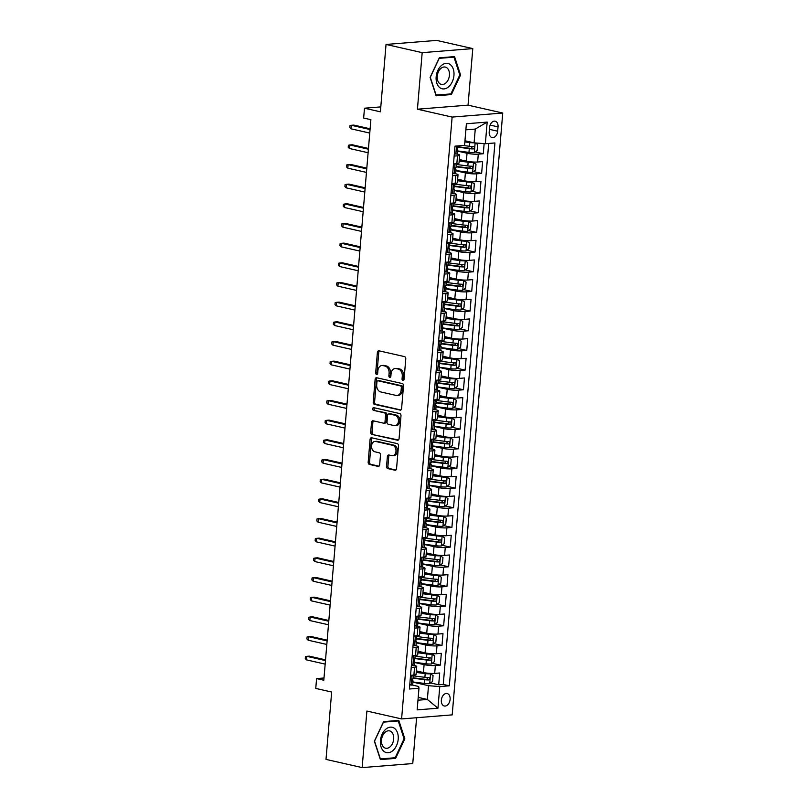 <?xml version="1.0" encoding="UTF-8"?>
<svg xmlns="http://www.w3.org/2000/svg" width="808" height="808" viewBox="0 0 808 808"><rect width="100%" height="100%" fill="white"/><g stroke="black" fill="none" stroke-linecap="round" stroke-linejoin="round"><path stroke-width="1.21" d="M402.94 380.507A1.374 1 -94.6 0 0 404.05 379.376L405.778 358.863A1.959 1.424 -94.6 0 0 404.515 356.611L378.972 350.813A1.959 1.424 -94.6 0 0 378.659 350.793A1.959 1.424 -94.6 0 0 377.397 352.419L375.669 372.932A1.374 1 -94.6 0 0 377.659 373.387L377.881 370.731A6.272 4.555 -94.6 0 1 381.921 365.509A6.272 4.555 -94.6 0 1 382.941 365.59L385.073 366.064A6.272 4.555 -94.6 0 1 389.092 373.276L388.87 375.932A1.374 1 -94.6 0 0 390.85 376.387L391.072 373.73A6.272 4.555 -94.6 0 1 395.122 368.509A6.272 4.555 -94.6 0 1 396.132 368.579L398.263 369.064A6.272 4.555 -94.6 0 1 402.283 376.276L402.061 378.932A1.374 1 -94.6 0 0 402.94 380.507M450.106 699.425A6.393 4.282 102.8 0 0 447.137 693.537A6.393 4.282 102.8 0 0 441.35 700.122A6.393 4.282 102.8 0 0 444.309 706A6.393 4.282 102.8 0 0 450.106 699.425M386.557 466.347A1.959 1.424 -94.6 0 0 387.81 468.6L394.981 470.226A1.959 1.424 -94.6 0 0 395.294 470.256A1.959 1.424 -94.6 0 0 396.556 468.62L398.475 445.844A1.959 1.424 -94.6 0 0 397.213 443.592L371.67 437.784A1.959 1.424 -94.6 0 0 371.357 437.764A1.959 1.424 -94.6 0 0 370.084 439.401L368.175 462.176A1.959 1.424 -94.6 0 0 369.438 464.428L378.094 466.398A1.959 1.424 -94.6 0 0 378.407 466.418A1.959 1.424 -94.6 0 0 379.669 464.792L380.487 455.035A1.959 1.424 -94.6 0 0 379.235 452.783L374.942 451.813A5.242 3.808 -94.6 0 1 371.549 446.37A5.242 3.808 -94.6 0 1 374.952 441.421A5.242 3.808 -94.6 0 1 375.811 441.481L392.627 445.299A5.242 3.808 -94.6 0 1 396.011 450.743A5.242 3.808 -94.6 0 1 392.607 455.692A5.242 3.808 -94.6 0 1 391.759 455.631L388.951 454.995A1.959 1.424 -94.6 0 0 388.638 454.965A1.959 1.424 -94.6 0 0 387.375 456.601L386.557 466.347L387.921 466.236A1.959 1.424 -94.6 0 0 389.173 468.489L395.89 470.014M422.18 52.651L417.433 109.201L468.044 105.151L472.791 48.601L422.18 52.651L386.042 44.45L380.386 111.817L364.479 108.201L363.651 118.039L370.882 119.675L323.816 680.225L316.584 678.589L315.756 688.416L331.664 692.032L326.008 759.399L362.146 767.6L412.757 763.55L416.605 717.726M417.433 109.201L452.126 117.079L401.596 718.928L366.893 711.05L362.146 767.6M400.021 410.191A1.959 1.424 -94.6 0 0 400.334 410.212A1.959 1.424 -94.6 0 0 401.596 408.575L403.515 385.8A1.959 1.424 -94.6 0 0 402.253 383.548L376.71 377.75A1.959 1.424 -94.6 0 0 376.397 377.72A1.959 1.424 -94.6 0 0 375.134 379.356L373.215 402.142A1.959 1.424 -94.6 0 0 374.478 404.394L400.647 410.141M400.99 415.817L399.081 438.603A1.959 1.424 -94.6 0 1 397.819 440.229A1.959 1.424 -94.6 0 1 397.496 440.209L371.953 434.411A1.959 1.424 -94.6 0 1 370.7 432.159L371.518 422.412A1.959 1.424 -94.6 0 1 372.781 420.776A1.959 1.424 -94.6 0 1 373.094 420.796L383.457 423.15A1.959 1.424 -94.6 0 0 383.77 423.17A1.959 1.424 -94.6 0 0 385.032 421.544L385.578 415.08A1.959 1.424 -94.6 0 0 384.325 412.827L373.538 410.373A1.374 1 -94.6 0 1 373.761 407.666L399.738 413.565A1.959 1.424 -94.6 0 1 400.99 415.817M386.042 44.45L436.643 40.4L472.791 48.601M430.583 682.952L438.694 684.79L439.683 672.993L434.684 673.397L435.35 665.529A7.989 1.212 -175.2 0 1 424.099 664.651L414.565 662.489M432.24 663.287L440.34 665.125L441.33 653.329L436.34 653.722L436.997 645.855A7.989 1.212 -175.2 0 1 425.745 644.986L416.221 642.815M433.886 643.612L441.996 645.461L442.986 633.654L437.986 634.058L438.653 626.19A7.989 1.212 -175.2 0 1 427.402 625.311L417.867 623.15M435.542 623.948L443.642 625.786L444.632 613.989L439.643 614.383L440.299 606.515A7.989 1.212 -175.2 0 1 429.048 605.646L419.524 603.485M437.189 604.283L445.299 606.121L446.289 594.324L441.289 594.718L441.956 586.85A7.989 1.212 -175.2 0 1 430.704 585.972L421.17 583.81M438.845 584.608L446.945 586.457L447.935 574.65L442.946 575.054L443.602 567.186A7.989 1.212 -175.2 0 1 432.351 566.307L422.826 564.146M440.491 564.943L448.602 566.782L449.591 554.985L444.592 555.379L445.259 547.511A7.989 1.212 -175.2 0 1 434.007 546.642L424.473 544.481M442.148 545.279L450.248 547.117L451.238 535.31L446.248 535.714L446.905 527.846A7.989 1.212 -175.2 0 1 435.653 526.967L426.129 524.806M443.794 525.604L451.904 527.442L452.894 515.645L447.905 516.049L448.561 508.181A7.989 1.212 -175.2 0 1 437.31 507.303L427.775 505.141M445.45 505.939L453.551 507.778L454.54 495.981L449.551 496.375L450.207 488.507A7.989 1.212 -175.2 0 1 438.956 487.638L429.432 485.467M447.097 486.275L455.207 488.113L456.197 476.306L451.207 476.71L451.864 468.842A7.989 1.212 -175.2 0 1 440.613 467.963L431.088 465.802M448.753 466.6L456.853 468.438L457.843 456.641L452.854 457.035L453.52 449.177A7.989 1.212 -175.2 0 1 442.259 448.299L432.734 446.137M450.399 446.935L458.51 448.773L459.5 436.976L454.51 437.37L455.167 429.502A7.989 1.212 -175.2 0 1 443.915 428.634L434.391 426.462M452.056 427.26L460.156 429.109L461.146 417.302L456.156 417.706L456.823 409.838A7.989 1.212 -175.2 0 1 445.561 408.959L436.037 406.798M453.702 407.596L461.812 409.434L462.802 397.637L457.813 398.031L458.469 390.163A7.989 1.212 -175.2 0 1 447.218 389.294L437.694 387.133M455.359 387.931L463.459 389.769L464.459 377.962L459.459 378.366L460.126 370.498A7.989 1.212 -175.2 0 1 448.864 369.62L439.34 367.458M457.005 368.256L465.115 370.104L466.105 358.298L461.115 358.701L461.772 350.834A7.989 1.212 -175.2 0 1 450.521 349.955L440.996 347.794M458.661 348.591L466.761 350.43L467.761 338.633L462.762 339.027L463.428 331.159A7.989 1.212 -175.2 0 1 452.167 330.29L442.643 328.129M460.308 328.927L468.418 330.765L469.408 318.958L464.418 319.362L465.075 311.494A7.989 1.212 -175.2 0 1 453.823 310.615L444.299 308.454M461.964 309.252L470.064 311.09L471.064 299.293L466.065 299.697L466.731 291.829A7.989 1.212 -175.2 0 1 455.47 290.951L445.945 288.789M463.61 289.587L471.721 291.425L472.71 279.629L467.721 280.022L468.377 272.155A7.989 1.212 -175.2 0 1 457.126 271.286L447.602 269.114M465.267 269.923L473.377 271.761L474.367 259.954L469.367 260.358L470.034 252.49A7.989 1.212 -175.2 0 1 458.782 251.611L449.248 249.45M466.923 250.248L475.023 252.086L476.013 240.289L471.024 240.683L471.68 232.825A7.989 1.212 -175.2 0 1 460.429 231.947L450.904 229.785M468.569 230.583L476.68 232.421L477.669 220.624L472.67 221.018L473.337 213.15A7.989 1.212 -175.2 0 1 462.085 212.272L452.551 210.11M470.226 210.908L478.326 212.757L479.316 200.95L474.326 201.354L474.983 193.486A7.989 1.212 -175.2 0 1 463.731 192.607L454.207 190.446M471.872 191.243L479.982 193.082L480.972 181.285L475.973 181.679L476.639 173.811A7.989 1.212 -175.2 0 1 465.388 172.942L455.853 170.781M473.528 171.579L481.629 173.417L482.618 161.61L477.629 162.014A7.989 1.212 -175.2 0 1 466.378 161.135L459.308 159.54M434.684 673.397A7.989 1.212 4.8 0 1 423.432 672.519L416.373 670.913M436.34 653.722A7.989 1.212 4.8 0 1 425.089 652.854L418.019 651.248M437.986 634.058A7.989 1.212 4.8 0 1 426.735 633.179L419.675 631.573M439.643 614.383A7.989 1.212 4.8 0 1 428.392 613.514L421.321 611.909M441.289 594.718A7.989 1.212 4.8 0 1 430.038 593.84L422.978 592.244M442.946 575.054A7.989 1.212 4.8 0 1 431.694 574.175L424.624 572.569M444.592 555.379A7.989 1.212 4.8 0 1 433.341 554.51L426.281 552.904M446.248 535.714A7.989 1.212 4.8 0 1 434.997 534.835L427.927 533.24M447.905 516.049A7.989 1.212 4.8 0 1 436.643 515.171L429.583 513.565M449.551 496.375A7.989 1.212 4.8 0 1 438.3 495.506L431.23 493.9M451.207 476.71A7.989 1.212 4.8 0 1 439.946 475.831L432.886 474.225M452.854 457.035A7.989 1.212 4.8 0 1 441.602 456.166L434.532 454.561M454.51 437.37A7.989 1.212 4.8 0 1 443.249 436.492L436.189 434.896M456.156 417.706A7.989 1.212 4.8 0 1 444.905 416.827L437.835 415.221M457.813 398.031A7.989 1.212 4.8 0 1 446.551 397.162L439.491 395.556M459.459 378.366A7.989 1.212 4.8 0 1 448.208 377.488L441.138 375.892M461.115 358.701A7.989 1.212 4.8 0 1 449.854 357.823L442.794 356.217M462.762 339.027A7.989 1.212 4.8 0 1 451.51 338.158L444.44 336.552M464.418 319.362A7.989 1.212 4.8 0 1 453.167 318.483L446.097 316.877M466.065 299.697A7.989 1.212 4.8 0 1 454.813 298.819L447.753 297.213M467.721 280.022A7.989 1.212 4.8 0 1 456.469 279.154L449.399 277.548M469.367 260.358A7.989 1.212 4.8 0 1 458.116 259.479L451.056 257.873M471.024 240.683A7.989 1.212 4.8 0 1 459.772 239.814L452.702 238.208M472.67 221.018A7.989 1.212 4.8 0 1 461.419 220.14L454.359 218.544M474.326 201.354A7.989 1.212 4.8 0 1 463.075 200.475L456.005 198.869M475.973 181.679A7.989 1.212 4.8 0 1 464.721 180.81L457.661 179.204M489.567 127.563L489.204 131.886A6.191 4.151 102.8 0 0 492.072 137.592A6.191 4.151 102.8 0 0 497.678 131.209L498.041 126.886A6.191 4.151 102.8 0 0 495.173 121.19A6.191 4.151 102.8 0 0 489.567 127.563M452.126 117.079L502.738 113.029L452.197 714.878L401.596 718.928M438.694 684.79L443.269 684.427L449.339 685.81L494.93 142.955L485.356 143.723L474.094 142.844L464.954 140.774M449.339 685.81L439.764 686.568L437.956 708.212L417.16 709.868L418.978 688.234L409.404 689.002L454.985 146.157L464.56 145.389L466.378 123.755L487.174 122.089L485.356 143.723M413.797 665.337L414.241 665.438A7.989 1.212 -175.2 0 1 416.736 666.539A7.989 1.212 -175.2 0 1 414.555 667.186L411.211 667.459M415.443 645.663L415.898 645.774A7.989 1.212 -175.2 0 1 418.382 646.875A7.989 1.212 -175.2 0 1 416.211 647.521L412.868 647.784M417.1 625.998L417.554 626.099A7.989 1.212 -175.2 0 1 420.039 627.21A7.989 1.212 -175.2 0 1 417.857 627.856L414.514 628.119M418.746 606.333L419.201 606.434A7.989 1.212 -175.2 0 1 421.685 607.535A7.989 1.212 -175.2 0 1 419.514 608.182L416.171 608.454M420.402 586.659L420.857 586.76A7.989 1.212 -175.2 0 1 423.341 587.87A7.989 1.212 -175.2 0 1 421.16 588.517L417.817 588.78M422.049 566.994L422.503 567.095A7.989 1.212 -175.2 0 1 424.998 568.206A7.989 1.212 -175.2 0 1 422.816 568.842L419.473 569.115M423.705 547.329L424.16 547.43A7.989 1.212 -175.2 0 1 426.644 548.531A7.989 1.212 -175.2 0 1 424.463 549.177L421.12 549.45M425.351 527.654L425.806 527.755A7.989 1.212 -175.2 0 1 428.301 528.866A7.989 1.212 -175.2 0 1 426.119 529.513L422.776 529.775M427.008 507.99L427.462 508.091A7.989 1.212 -175.2 0 1 429.947 509.202A7.989 1.212 -175.2 0 1 427.775 509.838L424.422 510.111M428.654 488.315L429.109 488.426A7.989 1.212 -175.2 0 1 431.603 489.527A7.989 1.212 -175.2 0 1 429.422 490.173L426.079 490.436M430.31 468.65L430.765 468.751A7.989 1.212 -175.2 0 1 433.25 469.862A7.989 1.212 -175.2 0 1 431.078 470.509L427.725 470.771M431.957 448.985L432.411 449.086A7.989 1.212 -175.2 0 1 434.906 450.187A7.989 1.212 -175.2 0 1 432.724 450.834L429.381 451.106M433.613 429.311L434.068 429.422A7.989 1.212 -175.2 0 1 436.552 430.523A7.989 1.212 -175.2 0 1 434.381 431.169L431.028 431.432M435.26 409.646L435.714 409.747A7.989 1.212 -175.2 0 1 438.209 410.858A7.989 1.212 -175.2 0 1 436.027 411.494L432.684 411.767M436.916 389.981L437.37 390.082A7.989 1.212 -175.2 0 1 439.855 391.183A7.989 1.212 -175.2 0 1 437.684 391.829L434.34 392.102M438.572 370.306L439.017 370.407A7.989 1.212 -175.2 0 1 441.511 371.518A7.989 1.212 -175.2 0 1 439.33 372.165L435.987 372.427M440.219 350.642L440.673 350.743A7.989 1.212 -175.2 0 1 443.158 351.854A7.989 1.212 -175.2 0 1 440.986 352.49L437.643 352.763M441.875 330.977L442.319 331.078A7.989 1.212 -175.2 0 1 444.814 332.179A7.989 1.212 -175.2 0 1 442.632 332.825L439.289 333.088M443.521 311.302L443.976 311.403A7.989 1.212 -175.2 0 1 446.46 312.514A7.989 1.212 -175.2 0 1 444.289 313.161L440.946 313.423M445.178 291.637L445.622 291.739A7.989 1.212 -175.2 0 1 448.117 292.839A7.989 1.212 -175.2 0 1 445.935 293.486L442.592 293.759M446.824 271.963L447.279 272.074A7.989 1.212 -175.2 0 1 449.763 273.175A7.989 1.212 -175.2 0 1 447.592 273.821L444.249 274.084M448.48 252.298L448.925 252.399A7.989 1.212 -175.2 0 1 451.419 253.51A7.989 1.212 -175.2 0 1 449.238 254.156L445.895 254.419M450.127 232.633L450.581 232.734A7.989 1.212 -175.2 0 1 453.066 233.835A7.989 1.212 -175.2 0 1 450.894 234.482L447.551 234.754M451.783 212.958L452.238 213.059A7.989 1.212 -175.2 0 1 454.722 214.171A7.989 1.212 -175.2 0 1 452.541 214.817L449.197 215.079M453.429 193.294L453.884 193.395A7.989 1.212 -175.2 0 1 456.379 194.506A7.989 1.212 -175.2 0 1 454.197 195.142L450.854 195.415M455.086 173.629L455.54 173.73A7.989 1.212 -175.2 0 1 458.025 174.831A7.989 1.212 -175.2 0 1 455.843 175.477L452.5 175.75M475.175 151.904L483.285 153.752L478.286 154.146A7.989 1.212 -175.2 0 1 467.034 153.268L457.51 151.106M456.732 153.954L457.187 154.055A7.989 1.212 -175.2 0 1 459.681 155.166A7.989 1.212 -175.2 0 1 457.5 155.813L454.157 156.075M459.681 155.166L459.015 163.034A7.989 1.212 -175.2 0 1 456.843 163.681L453.49 163.943M410.555 675.326L413.898 675.054A7.989 1.212 4.8 0 0 416.07 674.407L416.736 666.539M412.201 655.652L415.544 655.389A7.989 1.212 4.8 0 0 417.726 654.743L418.382 646.875M413.858 635.987L417.201 635.714A7.989 1.212 4.8 0 0 419.382 635.078L420.039 627.21M415.504 616.322L418.847 616.05A7.989 1.212 4.8 0 0 421.029 615.403L421.685 607.535M417.16 596.647L420.503 596.385A7.989 1.212 4.8 0 0 422.685 595.738L423.341 587.87M418.807 576.983L422.16 576.71A7.989 1.212 4.8 0 0 424.331 576.074L424.998 568.206M420.463 557.308L423.806 557.045A7.989 1.212 4.8 0 0 425.988 556.399L426.644 548.531M422.109 537.643L425.462 537.381A7.989 1.212 4.8 0 0 427.634 536.734L428.301 528.866M423.766 517.979L427.109 517.706A7.989 1.212 4.8 0 0 429.29 517.059L429.947 509.202M425.412 498.304L428.765 498.041A7.989 1.212 4.8 0 0 430.937 497.395L431.603 489.527M427.068 478.639L430.411 478.376A7.989 1.212 4.8 0 0 432.593 477.73L433.25 469.862M428.725 458.974L432.068 458.702A7.989 1.212 4.8 0 0 434.239 458.055L434.906 450.187M430.371 439.299L433.714 439.037A7.989 1.212 4.8 0 0 435.896 438.391L436.552 430.523M432.028 419.635L435.371 419.362A7.989 1.212 4.8 0 0 437.542 418.726L438.209 410.858M433.674 399.97L437.017 399.697A7.989 1.212 4.8 0 0 439.199 399.051L439.855 391.183M435.33 380.295L438.673 380.033A7.989 1.212 4.8 0 0 440.845 379.386L441.511 371.518M436.976 360.631L440.32 360.358A7.989 1.212 4.8 0 0 442.501 359.722L443.158 351.854M438.633 340.956L441.976 340.693A7.989 1.212 4.8 0 0 444.147 340.047L444.814 332.179M440.279 321.291L443.622 321.029A7.989 1.212 4.8 0 0 445.804 320.382L446.46 312.514M441.936 301.626L445.279 301.354A7.989 1.212 4.8 0 0 447.45 300.707L448.117 292.839M443.582 281.952L446.925 281.689A7.989 1.212 4.8 0 0 449.107 281.043L449.763 273.175M445.238 262.287L448.581 262.014A7.989 1.212 4.8 0 0 450.763 261.378L451.419 253.51M446.885 242.622L450.228 242.349A7.989 1.212 4.8 0 0 452.409 241.703L453.066 233.835M448.541 222.947L451.884 222.685A7.989 1.212 4.8 0 0 454.066 222.038L454.722 214.171M450.187 203.283L453.541 203.01A7.989 1.212 4.8 0 0 455.712 202.374L456.379 194.506M451.844 183.618L455.187 183.345A7.989 1.212 4.8 0 0 457.368 182.699L458.025 174.831M481.629 173.417L476.639 173.811M479.982 193.082L474.983 193.486M478.326 212.757L473.337 213.15M476.68 232.421L471.68 232.825M475.023 252.086L470.034 252.49M473.377 271.761L468.377 272.155M471.721 291.425L466.731 291.829M470.064 311.09L465.075 311.494M468.418 330.765L463.428 331.159M466.761 350.43L461.772 350.834M465.115 370.104L460.126 370.498M463.459 389.769L458.469 390.163M461.812 409.434L456.823 409.838M460.156 429.109L455.167 429.502M458.51 448.773L453.52 449.177M456.853 468.438L451.864 468.842M455.207 488.113L450.207 488.507M453.551 507.778L448.561 508.181M451.904 527.442L446.905 527.846M450.248 547.117L445.259 547.511M448.602 566.782L443.602 567.186M446.945 586.457L441.956 586.85M445.299 606.121L440.299 606.515M443.642 625.786L438.653 626.19M441.996 645.461L436.997 645.855M440.34 665.125L435.35 665.529M443.269 684.427L488.699 143.46M483.285 153.752L484.133 143.632M418.211 697.385L427.361 699.465L428.513 685.699L412.918 682.154M474.094 142.844L475.256 129.078L465.873 129.836M468.044 105.151L502.738 113.029M323.998 677.993L316.584 678.589M380.8 106.898L364.479 108.201M417.968 700.213L427.361 699.465L437.956 708.212M412.141 685.002L418.665 686.487L418.978 688.234M428.513 685.699L439.764 686.568M475.256 129.078L487.174 122.089M430.098 77.417L436.128 95.788L451.369 94.566L460.58 74.982L454.55 56.61L439.31 57.833L430.098 77.417M395.627 758.379L404.838 738.785L398.809 720.413L383.568 721.635L374.356 741.229L380.386 759.601L395.627 758.379L393.425 757.874M459.762 74.79L460.58 74.982M449.167 94.071L451.369 94.566M404.02 738.603L404.838 738.785M403.818 380.093A1.374 1 -94.6 0 1 403.434 378.821L403.657 376.164A6.272 4.555 -94.6 0 0 399.637 368.953L398.263 369.064M395.122 368.509L396.486 368.397A6.272 4.555 -94.6 0 1 397.506 368.468L399.637 368.953M381.921 365.509L383.285 365.398A6.272 4.555 -94.6 0 1 384.305 365.479L386.436 365.963A6.272 4.555 -94.6 0 1 390.456 373.165L390.234 375.821A1.374 1 -94.6 0 0 390.628 377.094M379.427 350.914A1.959 1.424 -94.6 0 0 378.76 352.318L377.033 372.831A1.374 1 -94.6 0 0 377.427 374.104M377.164 377.851A1.959 1.424 -94.6 0 0 376.498 379.245L374.589 402.031A1.959 1.424 -94.6 0 0 375.841 404.283L400.93 409.979M401.344 387.476A1.374 1 -94.6 0 0 400.465 385.891L378.043 380.8A1.374 1 -94.6 0 0 376.942 381.931L376.7 384.729A6.272 4.555 -94.6 0 0 380.73 391.941L396.051 395.415A6.272 4.555 -94.6 0 0 397.071 395.496A6.272 4.555 -94.6 0 0 401.111 390.274L401.344 387.476L402.717 387.365A1.374 1 -94.6 0 0 401.839 385.79L400.465 385.891M378.972 380.73A1.374 1 -94.6 0 1 379.417 380.699L401.839 385.79M397.071 395.496L398.435 395.385A6.272 4.555 -94.6 0 0 402.475 390.163L401.111 390.274M402.717 387.365L402.475 390.163M398.405 439.996L371.953 434.411M373.559 420.907A1.959 1.424 -94.6 0 0 372.882 422.301L372.064 432.048A1.959 1.424 -94.6 0 0 373.326 434.3M384.82 423.038A1.959 1.424 -94.6 0 0 385.143 423.069A1.959 1.424 -94.6 0 0 386.406 421.433L386.951 414.969A1.959 1.424 -94.6 0 0 385.689 412.716L373.538 410.373M374.387 407.808A1.374 1 -94.6 0 0 374.902 410.262M394.203 425.594A5.242 3.808 -94.6 0 0 395.061 425.654A5.242 3.808 -94.6 0 0 398.455 420.705A5.242 3.808 -94.6 0 0 395.072 415.261L389.153 413.918A1.959 1.424 -94.6 0 0 388.83 413.898A1.959 1.424 -94.6 0 0 387.567 415.524L387.022 421.998A1.959 1.424 -94.6 0 0 388.284 424.25L394.203 425.594M395.061 425.654L396.425 425.543A5.242 3.808 -94.6 0 0 399.829 420.594A5.242 3.808 -94.6 0 0 396.445 415.15L395.072 415.261M389.89 413.858A1.959 1.424 -94.6 0 1 390.193 413.787A1.959 1.424 -94.6 0 1 390.517 413.807L396.445 415.15M389.406 455.096A1.959 1.424 -94.6 0 0 388.739 456.49L387.921 466.236M392.607 455.692L393.971 455.581A5.242 3.808 -94.6 0 0 397.374 450.632A5.242 3.808 -94.6 0 0 393.991 445.188L392.627 445.299M374.952 441.421L376.326 441.309A5.242 3.808 -94.6 0 1 377.174 441.37L393.991 445.188M372.124 437.896A1.959 1.424 -94.6 0 0 371.458 439.289L369.549 462.065A1.959 1.424 -94.6 0 0 370.801 464.317L379.002 466.186M473.932 142.814A5.292 0.808 -175.2 0 1 469.791 142.541L464.853 141.915M471.882 142.349L464.893 141.501M475.326 142.945L477.649 144.521L477.154 150.419L474.245 152.601A5.292 0.808 -175.2 0 1 468.973 152.379L457.53 150.914M457.843 147.177L469.286 148.642A5.292 0.808 4.8 0 0 473.357 148.914C474.72 148.096 474.781 147.309 473.559 146.551A5.292 0.808 -175.2 0 1 469.478 146.278L463.287 145.491M472.387 146.531L471.276 148.44L457.873 146.763M454.409 153.045L455.924 154.076A5.292 0.808 4.8 0 0 457.298 153.651L457.611 149.914A5.292 0.808 4.8 0 0 457.298 149.601L456.52 149.207M455.924 154.076L454.349 153.712M457.944 145.915L457.803 147.551A5.292 0.808 -175.2 0 1 457.278 147.854L457.086 150.207A5.292 0.808 4.8 0 0 457.611 149.914M370.114 128.785L353.884 125.099L351.419 125.301L370.054 129.522M351.116 128.836L349.854 127.583L350.016 125.614L351.419 125.301L351.116 128.836L369.761 133.067M453.945 75.417A12.979 8.696 102.8 0 0 446.127 63.347A12.979 8.696 102.8 0 0 436.158 76.841A12.979 8.696 102.8 0 0 443.976 88.92A12.979 8.696 102.8 0 0 453.945 75.417M449.43 75.255A8.888 5.959 102.8 0 0 445.309 67.074A8.888 5.959 102.8 0 0 437.249 76.235A8.888 5.959 102.8 0 0 441.37 84.406A8.888 5.959 102.8 0 0 449.43 75.255M436.118 95.112L430.28 77.316L439.209 58.338L453.975 57.156L459.813 74.952L450.884 93.93L435.886 95.061M452.359 56.782L453.975 57.156M394.688 728.513A12.979 8.696 102.8 0 0 382.144 734.169A12.979 8.696 102.8 0 0 383.931 751.369A12.979 8.696 102.8 0 0 396.476 745.713A12.979 8.696 102.8 0 0 394.688 728.513M391.274 731.725A8.888 5.959 102.8 0 0 389.567 730.886A8.888 5.959 102.8 0 0 382.174 736.886A8.888 5.959 102.8 0 0 383.921 747.38A8.888 5.959 102.8 0 0 385.628 748.218A8.888 5.959 102.8 0 0 393.021 742.219A8.888 5.959 102.8 0 0 391.274 731.725M395.152 757.742L380.376 758.924L374.538 741.118L383.467 722.14L398.233 720.958L404.071 738.764L395.152 757.742M396.617 720.595L398.233 720.958M455.874 170.579L467.317 172.043A5.292 0.808 -175.2 0 0 472.599 172.276L475.498 170.084L475.993 164.186L473.427 162.438A5.292 0.808 -175.2 0 1 468.145 162.216L459.176 161.065M473.427 162.438L459.217 160.661M456.187 166.842L467.63 168.306A5.292 0.808 4.8 0 0 471.71 168.579C473.064 167.761 473.135 166.973 471.902 166.216A5.292 0.808 -175.2 0 1 467.832 165.953L456.389 164.489M470.741 166.196L469.63 168.104L456.217 166.438M454.217 190.254L465.671 191.718A5.292 0.808 -175.2 0 0 470.943 191.94L473.852 189.759L474.346 183.86L471.771 182.103A5.292 0.808 -175.2 0 1 466.489 181.881L457.53 180.739M471.771 182.103L457.56 180.325M454.54 186.517L465.984 187.981A5.292 0.808 4.8 0 0 470.054 188.244C471.407 187.426 471.478 186.648 470.256 185.891A5.292 0.808 -175.2 0 1 466.176 185.618L454.732 184.153M469.084 185.86L467.973 187.779L454.571 186.103M452.571 209.918L464.014 211.383A5.292 0.808 -175.2 0 0 469.296 211.615L472.195 209.423L472.69 203.525L470.125 201.778A5.292 0.808 -175.2 0 1 464.842 201.556L455.874 200.404M470.125 201.778L455.914 199.99M452.884 206.181L464.327 207.646A5.292 0.808 4.8 0 0 468.408 207.919C469.761 207.101 469.832 206.313 468.6 205.555A5.292 0.808 -175.2 0 1 464.529 205.293L453.086 203.818M467.438 205.535L466.327 207.444L452.914 205.777M450.914 229.583L462.358 231.058A5.292 0.808 -175.2 0 0 467.64 231.28L470.549 229.088L471.044 223.19L468.468 221.442A5.292 0.808 -175.2 0 1 463.186 221.22L454.227 220.069M468.468 221.442L454.258 219.665M451.238 225.846L462.681 227.321A5.292 0.808 4.8 0 0 466.751 227.583C468.105 226.765 468.175 225.977 466.953 225.22A5.292 0.808 -175.2 0 1 462.873 224.957L451.43 223.493M465.782 225.2L464.671 227.109L451.268 225.442M452.763 172.71L454.268 173.74A5.292 0.808 4.8 0 0 455.641 173.316L455.954 169.579A5.292 0.808 4.8 0 0 455.641 169.266L454.874 168.882M454.268 173.74L452.702 173.387M454.803 163.842L455.096 163.903A5.292 0.808 4.8 0 0 456.126 163.731M455.096 163.903L453.389 165.196M456.449 163.711L456.156 167.226A5.292 0.808 -175.2 0 1 455.631 167.519L455.429 169.882A5.292 0.808 4.8 0 0 455.954 169.579M368.468 148.45L352.227 144.763L349.763 144.965L368.408 149.197M349.47 148.5L348.208 147.248L348.369 145.278L349.763 144.965L349.47 148.5L368.105 152.732M451.106 192.385L452.621 193.405A5.292 0.808 4.8 0 0 453.995 192.991L454.308 189.254A5.292 0.808 4.8 0 0 453.995 188.941L453.217 188.547M452.621 193.405L451.046 193.051M453.157 183.507L453.44 183.578A5.292 0.808 4.8 0 0 454.47 183.406M453.44 183.578L451.743 184.86M454.803 183.376L454.5 186.89A5.292 0.808 -175.2 0 1 453.975 187.183L453.783 189.547A5.292 0.808 4.8 0 0 454.308 189.254M366.812 168.125L350.581 164.438L348.117 164.63L366.751 168.862M347.814 168.175L346.551 166.913L346.713 164.953L348.117 164.63L347.814 168.175L366.458 172.407M449.45 212.049L450.965 213.08A5.292 0.808 4.8 0 0 452.339 212.656L452.652 208.918A5.292 0.808 4.8 0 0 452.339 208.605L451.571 208.222M450.965 213.08L449.399 212.716M451.5 203.172L451.793 203.242A5.292 0.808 4.8 0 0 452.813 203.071M451.793 203.242L450.086 204.525M453.147 203.04L452.854 206.555A5.292 0.808 -175.2 0 1 452.329 206.858L452.126 209.222A5.292 0.808 4.8 0 0 452.652 208.918M365.166 187.789L348.925 184.103L346.46 184.305L365.105 188.537M346.167 187.84L344.895 186.587L345.066 184.618L346.46 184.305L346.167 187.84L364.802 192.072M447.804 231.714L449.319 232.744A5.292 0.808 4.8 0 0 450.692 232.32L451.005 228.583A5.292 0.808 4.8 0 0 450.692 228.28L449.915 227.886M449.319 232.744L447.743 232.391M449.854 222.846L450.137 222.907A5.292 0.808 4.8 0 0 451.167 222.735M450.137 222.907L448.43 224.2M451.5 222.715L451.197 226.23A5.292 0.808 -175.2 0 1 450.672 226.523L450.48 228.886A5.292 0.808 4.8 0 0 451.005 228.583M363.509 207.454L347.278 203.768L344.814 203.969L363.449 208.201M344.511 207.515L343.249 206.252L343.41 204.283L344.814 203.969L344.511 207.515L363.156 211.736M449.268 249.258L460.712 250.722A5.292 0.808 -175.2 0 0 465.994 250.945L468.892 248.763L469.387 242.865L466.812 241.117A5.292 0.808 -175.2 0 1 461.54 240.885L452.571 239.744M466.812 241.117L452.611 239.33M449.581 245.521L461.025 246.985A5.292 0.808 4.8 0 0 465.105 247.248C466.458 246.44 466.519 245.652 465.297 244.895A5.292 0.808 -175.2 0 1 461.227 244.622L449.783 243.157M464.135 244.864L463.024 246.783L449.612 245.107M446.147 251.389L447.662 252.409A5.292 0.808 4.8 0 0 449.036 251.995L449.349 248.258A5.292 0.808 4.8 0 0 449.036 247.945L448.268 247.551M447.662 252.409L446.097 252.056M448.198 242.511L448.49 242.582A5.292 0.808 4.8 0 0 449.511 242.41M448.49 242.582L446.784 243.864M449.844 242.38L449.551 245.895A5.292 0.808 -175.2 0 1 449.026 246.198L448.824 248.551A5.292 0.808 4.8 0 0 449.349 248.258M361.863 227.129L345.622 223.442L343.158 223.634L361.802 227.866M342.865 227.179L341.592 225.917L341.764 223.957L343.158 223.634L342.865 227.179L361.499 231.411M447.612 268.923L459.055 270.387A5.292 0.808 -175.2 0 0 464.337 270.619L467.236 268.428L467.741 262.529L465.166 260.782A5.292 0.808 -175.2 0 1 459.883 260.56L450.925 259.408M465.166 260.782L450.955 258.994M447.925 265.186L459.378 266.65A5.292 0.808 4.8 0 0 463.449 266.923C464.802 266.105 464.873 265.317 463.651 264.559A5.292 0.808 -175.2 0 1 459.57 264.297L448.127 262.832M462.479 264.539L461.368 266.448L447.965 264.782M444.501 271.054L446.016 272.084A5.292 0.808 4.8 0 0 447.39 271.66L447.703 267.923A5.292 0.808 4.8 0 0 447.39 267.61L446.612 267.226M446.016 272.084L444.44 271.73M446.551 262.186L446.834 262.246A5.292 0.808 4.8 0 0 447.864 262.075M446.834 262.246L445.127 263.529M448.198 262.055L447.895 265.559A5.292 0.808 -175.2 0 1 447.369 265.862L447.178 268.226A5.292 0.808 4.8 0 0 447.703 267.923M360.206 246.793L343.966 243.107L341.511 243.309L360.146 247.541M341.208 246.844L339.946 245.592L340.107 243.622L341.511 243.309L341.208 246.844L359.853 251.076M445.966 288.597L457.409 290.062A5.292 0.808 -175.2 0 0 462.691 290.284L465.59 288.103L466.085 282.194L463.509 280.447A5.292 0.808 -175.2 0 1 458.237 280.224L449.268 279.073M463.509 280.447L449.309 278.669M446.279 284.86L457.722 286.325A5.292 0.808 4.8 0 0 461.802 286.587C463.156 285.769 463.216 284.982 461.994 284.224A5.292 0.808 -175.2 0 1 457.924 283.962L446.481 282.497M460.833 284.204L459.722 286.113L446.309 284.446M442.845 290.718L444.36 291.749A5.292 0.808 4.8 0 0 445.733 291.324L446.046 287.587A5.292 0.808 4.8 0 0 445.733 287.284L444.966 286.891M444.36 291.749L442.794 291.395M444.895 281.851L445.188 281.911A5.292 0.808 4.8 0 0 446.208 281.75M445.188 281.911L443.481 283.204M446.541 281.719L446.248 285.234A5.292 0.808 -175.2 0 1 445.723 285.527L445.521 287.89A5.292 0.808 4.8 0 0 446.046 287.587M358.56 266.468L342.319 262.782L339.855 262.974L358.5 267.206M339.562 266.519L338.289 265.256L338.461 263.287L339.855 262.974L339.562 266.519L358.196 270.751M444.309 308.262L455.752 309.727A5.292 0.808 -175.2 0 0 461.035 309.949L463.933 307.767L464.428 301.869L461.863 300.121A5.292 0.808 -175.2 0 1 456.581 299.889L447.622 298.748M461.863 300.121L447.652 298.334M444.622 304.525L456.066 305.99A5.292 0.808 4.8 0 0 460.146 306.252C461.499 305.444 461.57 304.656 460.348 303.899A5.292 0.808 -175.2 0 1 456.267 303.626L444.824 302.162M459.176 303.879L458.065 305.788L444.663 304.111M441.198 310.393L442.703 311.423A5.292 0.808 4.8 0 0 444.087 310.999L444.4 307.262A5.292 0.808 4.8 0 0 444.087 306.949L443.309 306.555M442.703 311.423L441.138 311.06M443.249 301.515L443.531 301.586A5.292 0.808 4.8 0 0 444.562 301.414M443.531 301.586L441.825 302.869M444.895 301.384L444.592 304.899A5.292 0.808 -175.2 0 1 444.067 305.202L443.865 307.555A5.292 0.808 4.8 0 0 444.4 307.262M356.904 286.133L340.663 282.446L338.209 282.638L356.843 286.87M337.906 286.184L336.643 284.931L336.805 282.962L338.209 282.638L337.906 286.184L356.55 290.415M442.663 327.927L454.106 329.391A5.292 0.808 -175.2 0 0 459.388 329.624L462.287 327.432L462.782 321.534L460.207 319.786A5.292 0.808 -175.2 0 1 454.934 319.564L445.966 318.413M460.207 319.786L446.006 318.009M442.976 324.19L454.419 325.654A5.292 0.808 4.8 0 0 458.5 325.927C459.853 325.109 459.914 324.321 458.691 323.564A5.292 0.808 -175.2 0 1 454.621 323.301L443.178 321.837M457.53 323.543L456.419 325.452L443.006 323.786M439.542 330.058L441.057 331.088A5.292 0.808 4.8 0 0 442.43 330.664L442.744 326.927A5.292 0.808 4.8 0 0 442.43 326.614L441.663 326.23M441.057 331.088L439.491 330.735M441.592 321.19L441.885 321.251A5.292 0.808 4.8 0 0 442.905 321.079M441.885 321.251L440.178 322.544M443.239 321.059L442.946 324.564A5.292 0.808 -175.2 0 1 442.42 324.866L442.218 327.23A5.292 0.808 4.8 0 0 442.744 326.927M355.257 305.798L339.017 302.111L336.552 302.313L355.187 306.545M336.259 305.848L334.987 304.596L335.158 302.626L336.552 302.313L336.259 305.848L354.894 310.08M441.006 347.602L452.45 349.066A5.292 0.808 -175.2 0 0 457.732 349.288L460.631 347.107L461.126 341.198L458.56 339.451A5.292 0.808 -175.2 0 1 453.278 339.229L444.319 338.077M458.56 339.451L444.349 337.673M441.32 343.865L452.763 345.329A5.292 0.808 4.8 0 0 456.843 345.592C458.197 344.774 458.267 343.986 457.045 343.238A5.292 0.808 -175.2 0 1 452.965 342.966L441.522 341.501M455.874 343.208L454.763 345.117L441.36 343.451M437.896 349.723L439.401 350.753A5.292 0.808 4.8 0 0 440.784 350.339L441.097 346.602A5.292 0.808 4.8 0 0 440.774 346.289L440.006 345.895M439.401 350.753L437.835 350.399M439.946 340.855L440.229 340.925A5.292 0.808 4.8 0 0 441.259 340.754M440.229 340.925L438.522 342.208M441.582 340.724L441.289 344.238A5.292 0.808 -175.2 0 1 440.764 344.531L440.562 346.895A5.292 0.808 4.8 0 0 441.097 346.602M353.601 325.473L337.36 321.786L334.906 321.978L353.54 326.21M334.603 325.523L333.34 324.261L333.502 322.301L334.906 321.978L334.603 325.523L353.248 329.755M439.36 367.266L450.803 368.731A5.292 0.808 -175.2 0 0 456.086 368.953L458.984 366.771L459.479 360.873L456.904 359.126A5.292 0.808 -175.2 0 1 451.632 358.893L442.663 357.752M456.904 359.126L442.703 357.338M439.673 363.529L451.116 364.994A5.292 0.808 4.8 0 0 455.187 365.267C456.55 364.448 456.611 363.661 455.389 362.903A5.292 0.808 -175.2 0 1 451.319 362.63L439.865 361.166M454.227 362.883L453.106 364.792L439.704 363.115M436.239 369.397L437.754 370.428A5.292 0.808 4.8 0 0 439.128 370.003L439.441 366.266A5.292 0.808 4.8 0 0 439.128 365.953L438.36 365.559M437.754 370.428L436.189 370.064M438.289 360.519L438.582 360.59A5.292 0.808 4.8 0 0 439.603 360.419M438.582 360.59L436.875 361.873M439.936 360.388L439.643 363.903A5.292 0.808 -175.2 0 1 439.118 364.206L438.916 366.559A5.292 0.808 4.8 0 0 439.441 366.266M351.955 345.137L335.714 341.451L333.25 341.653L351.884 345.875M332.957 345.188L331.684 343.935L331.856 341.966L333.25 341.653L332.957 345.188L351.591 349.42M437.704 386.931L449.147 388.406A5.292 0.808 -175.2 0 0 454.429 388.628L457.328 386.436L457.823 380.538L455.257 378.79A5.292 0.808 -175.2 0 1 449.975 378.568L441.017 377.417M455.257 378.79L441.047 377.013M438.017 383.194L449.46 384.669A5.292 0.808 4.8 0 0 453.541 384.931C454.894 384.113 454.965 383.325 453.743 382.568A5.292 0.808 -175.2 0 1 449.662 382.305L438.219 380.841M452.571 382.548L451.46 384.457L438.057 382.79M434.593 389.062L436.098 390.092A5.292 0.808 4.8 0 0 437.481 389.668L437.795 385.931A5.292 0.808 4.8 0 0 437.471 385.618L436.704 385.234M436.098 390.092L434.532 389.739M436.633 380.194L436.926 380.255A5.292 0.808 4.8 0 0 437.956 380.083M436.926 380.255L435.219 381.548M438.279 380.063L437.986 383.578A5.292 0.808 -175.2 0 1 437.461 383.871L437.259 386.234A5.292 0.808 4.8 0 0 437.795 385.931M350.298 364.802L334.058 361.115L331.603 361.317L350.238 365.549M331.3 364.852L330.038 363.6L330.199 361.631L331.603 361.317L331.3 364.852L349.935 369.084M432.936 408.737L434.451 409.757A5.292 0.808 4.8 0 0 435.825 409.343L436.138 405.606A5.292 0.808 4.8 0 0 435.825 405.293L435.058 404.899M434.451 409.757L432.886 409.404M434.987 399.859L435.28 399.93A5.292 0.808 4.8 0 0 436.3 399.758M435.28 399.93L433.573 401.212M436.633 399.728L436.34 403.243A5.292 0.808 -175.2 0 1 435.805 403.546L435.613 405.899A5.292 0.808 4.8 0 0 436.138 405.606M348.652 384.477L332.411 380.79L329.947 380.982L348.581 385.214M329.654 384.527L328.381 383.265L328.553 381.305L329.947 380.982L329.654 384.527L348.288 388.759M431.29 428.402L432.795 429.432A5.292 0.808 4.8 0 0 434.169 429.008L434.492 425.271A5.292 0.808 4.8 0 0 434.169 424.957L433.401 424.574M432.795 429.432L431.23 429.068M433.33 419.534L433.623 419.594A5.292 0.808 4.8 0 0 434.654 419.423M433.623 419.594L431.916 420.877M434.977 419.392L434.684 422.907A5.292 0.808 -175.2 0 1 434.159 423.21L433.957 425.574A5.292 0.808 4.8 0 0 434.492 425.271M346.996 404.141L330.755 400.455L328.3 400.657L346.935 404.889M327.998 404.192L326.735 402.94L326.897 400.97L328.3 400.657L327.998 404.192L346.632 408.424M436.057 406.606L447.501 408.07A5.292 0.808 -175.2 0 0 452.783 408.293L455.682 406.111L456.177 400.212L453.601 398.465A5.292 0.808 -175.2 0 1 448.329 398.233L439.36 397.092M453.601 398.465L439.401 396.678M436.37 402.869L447.814 404.333A5.292 0.808 4.8 0 0 451.884 404.596C453.248 403.778 453.308 403 452.086 402.243A5.292 0.808 -175.2 0 1 448.006 401.97L436.562 400.505M450.914 402.212L449.804 404.131L436.401 402.455M434.401 426.271L445.844 427.735A5.292 0.808 -175.2 0 0 451.127 427.967L454.025 425.776L454.52 419.877L451.955 418.13A5.292 0.808 -175.2 0 1 446.673 417.908L437.714 416.756M451.955 418.13L437.744 416.342M434.714 422.534L446.157 423.998A5.292 0.808 4.8 0 0 450.238 424.271C451.591 423.453 451.662 422.665 450.43 421.907A5.292 0.808 -175.2 0 1 446.359 421.645L434.916 420.17M449.268 421.887L448.157 423.796L434.755 422.13M432.755 445.935L444.198 447.41A5.292 0.808 -175.2 0 0 449.47 447.632L452.379 445.45L452.874 439.542L450.298 437.795A5.292 0.808 -175.2 0 1 445.016 437.572L436.057 436.421M450.298 437.795L436.098 436.017M433.068 442.198L444.511 443.673A5.292 0.808 4.8 0 0 448.581 443.935C449.945 443.117 450.006 442.329 448.783 441.572A5.292 0.808 -175.2 0 1 444.703 441.309L433.26 439.845M447.612 441.552L446.501 443.461L433.098 441.794M429.634 448.066L431.149 449.096A5.292 0.808 4.8 0 0 432.522 448.672L432.836 444.935A5.292 0.808 4.8 0 0 432.522 444.632L431.755 444.238M431.149 449.096L429.583 448.743M431.684 439.199L431.977 439.259A5.292 0.808 4.8 0 0 432.997 439.087M431.977 439.259L430.27 440.552M433.33 439.067L433.038 442.582A5.292 0.808 -175.2 0 1 432.502 442.875L432.31 445.238A5.292 0.808 4.8 0 0 432.836 444.935M345.339 423.816L329.109 420.13L326.644 420.322L345.279 424.554M326.351 423.867L325.079 422.604L325.25 420.635L326.644 420.322L326.351 423.867L344.986 428.089M431.098 465.61L442.542 467.075A5.292 0.808 -175.2 0 0 447.824 467.297L450.723 465.115L451.218 459.217L448.652 457.469A5.292 0.808 -175.2 0 1 443.37 457.237L434.411 456.096M448.652 457.469L434.441 455.682M431.411 461.873L442.855 463.337A5.292 0.808 4.8 0 0 446.935 463.6C448.288 462.792 448.359 462.004 447.127 461.247A5.292 0.808 -175.2 0 1 443.057 460.974L431.613 459.51M445.966 461.216L444.854 463.136L431.452 461.459M427.988 467.741L429.492 468.761A5.292 0.808 4.8 0 0 430.866 468.347L431.179 464.61A5.292 0.808 4.8 0 0 430.866 464.297L430.098 463.903M429.492 468.761L427.927 468.408M430.028 458.863L430.321 458.934A5.292 0.808 4.8 0 0 431.351 458.762M430.321 458.934L428.614 460.217M431.674 458.732L431.381 462.247A5.292 0.808 -175.2 0 1 430.856 462.55L430.654 464.903A5.292 0.808 4.8 0 0 431.179 464.61M343.693 443.481L327.452 439.794L324.988 439.986L343.632 444.218M324.695 443.531L323.432 442.269L323.594 440.31L324.988 439.986L324.695 443.531L343.329 447.763M429.452 485.275L440.895 486.739A5.292 0.808 -175.2 0 0 446.168 486.971L449.076 484.78L449.571 478.881L446.996 477.134A5.292 0.808 -175.2 0 1 441.713 476.912L432.755 475.761M446.996 477.134L432.785 475.346M429.765 481.538L441.208 483.002A5.292 0.808 4.8 0 0 445.279 483.275C446.642 482.457 446.703 481.669 445.481 480.911A5.292 0.808 -175.2 0 1 441.4 480.649L429.957 479.184M444.309 480.891L443.198 482.8L429.795 481.134M426.331 487.406L427.846 488.436A5.292 0.808 4.8 0 0 429.22 488.012L429.533 484.275A5.292 0.808 4.8 0 0 429.22 483.962L428.442 483.578M427.846 488.436L426.281 488.082M428.381 478.538L428.674 478.599A5.292 0.808 4.8 0 0 429.694 478.427M428.674 478.599L426.967 479.881M430.028 478.407L429.735 481.911A5.292 0.808 -175.2 0 1 429.2 482.214L429.008 484.578A5.292 0.808 4.8 0 0 429.533 484.275M342.036 463.146L325.806 459.459L323.341 459.661L341.976 463.893M323.049 463.196L321.776 461.944L321.948 459.974L323.341 459.661L323.049 463.196L341.683 467.428M427.796 504.95L439.239 506.414A5.292 0.808 -175.2 0 0 444.521 506.636L447.42 504.455L447.915 498.546L445.349 496.799A5.292 0.808 -175.2 0 1 440.067 496.577L431.108 495.425M445.349 496.799L431.139 495.021M428.109 501.212L439.552 502.677A5.292 0.808 4.8 0 0 443.632 502.94C444.986 502.121 445.056 501.334 443.824 500.576A5.292 0.808 -175.2 0 1 439.754 500.314L428.311 498.849M442.663 500.556L441.552 502.465L428.149 500.798M424.685 507.071L426.19 508.101A5.292 0.808 4.8 0 0 427.563 507.676L427.876 503.94A5.292 0.808 4.8 0 0 427.563 503.636L426.796 503.243M426.19 508.101L424.624 507.747M426.725 498.203L427.018 498.263A5.292 0.808 4.8 0 0 428.048 498.102M427.018 498.263L425.311 499.556M428.371 498.071L428.078 501.586A5.292 0.808 -175.2 0 1 427.553 501.879L427.351 504.243A5.292 0.808 4.8 0 0 427.876 503.94M340.39 482.82L324.149 479.134L321.685 479.326L340.33 483.558M321.392 482.871L320.13 481.608L320.291 479.639L321.685 479.326L321.392 482.871L340.027 487.103M426.149 524.614L437.593 526.079A5.292 0.808 -175.2 0 0 442.865 526.301L445.774 524.119L446.269 518.221L443.693 516.474A5.292 0.808 -175.2 0 1 438.411 516.241L429.452 515.1M443.693 516.474L429.482 514.686M426.462 520.877L437.906 522.342A5.292 0.808 4.8 0 0 441.976 522.614C443.339 521.796 443.4 521.009 442.178 520.251A5.292 0.808 -175.2 0 1 438.098 519.978L426.654 518.514M441.006 520.231L439.895 522.14L426.493 520.463M423.028 526.745L424.543 527.775A5.292 0.808 4.8 0 0 425.917 527.351L426.23 523.614A5.292 0.808 4.8 0 0 425.917 523.301L425.139 522.907M424.543 527.775L422.968 527.412M425.079 517.867L425.361 517.938A5.292 0.808 4.8 0 0 426.392 517.766M425.361 517.938L423.665 519.221M426.725 517.736L426.432 521.251A5.292 0.808 -175.2 0 1 425.897 521.554L425.705 523.907A5.292 0.808 4.8 0 0 426.23 523.614M338.734 502.485L322.503 498.799L320.039 498.99L338.673 503.222M319.736 502.536L318.473 501.283L318.635 499.314L320.039 498.99L319.736 502.536L338.38 506.767M424.493 544.279L435.936 545.743A5.292 0.808 -175.2 0 0 441.219 545.976L444.117 543.784L444.612 537.886L442.047 536.138A5.292 0.808 -175.2 0 1 436.764 535.916L427.806 534.765M442.047 536.138L427.836 534.361M424.806 540.542L436.249 542.006A5.292 0.808 4.8 0 0 440.33 542.279C441.683 541.461 441.754 540.673 440.522 539.916A5.292 0.808 -175.2 0 1 436.451 539.653L425.008 538.189M439.36 539.895L438.249 541.804L424.846 540.138M421.382 546.41L422.887 547.44A5.292 0.808 4.8 0 0 424.261 547.016L424.574 543.279A5.292 0.808 4.8 0 0 424.261 542.966L423.493 542.582M422.887 547.44L421.321 547.087M423.422 537.542L423.715 537.603A5.292 0.808 4.8 0 0 424.745 537.431M423.715 537.603L422.008 538.896M425.069 537.411L424.776 540.926A5.292 0.808 -175.2 0 1 424.25 541.219L424.049 543.582A5.292 0.808 4.8 0 0 424.574 543.279M337.087 522.15L320.847 518.463L318.382 518.665L337.027 522.897M318.089 522.2L316.827 520.948L316.989 518.978L318.382 518.665L318.089 522.2L336.724 526.432M422.847 563.954L434.29 565.418A5.292 0.808 -175.2 0 0 439.562 565.64L442.471 563.459L442.966 557.56L440.39 555.803A5.292 0.808 -175.2 0 1 435.108 555.581L426.149 554.429M440.39 555.803L426.18 554.025M423.16 560.217L434.603 561.681A5.292 0.808 4.8 0 0 438.673 561.944C440.037 561.126 440.097 560.348 438.875 559.59A5.292 0.808 -175.2 0 1 434.795 559.318L423.352 557.853M437.704 559.56L436.593 561.469L423.19 559.803M419.726 566.075L421.241 567.105A5.292 0.808 4.8 0 0 422.614 566.691L422.927 562.954A5.292 0.808 4.8 0 0 422.614 562.641L421.837 562.247M421.241 567.105L419.665 566.751M421.776 557.207L422.059 557.278A5.292 0.808 4.8 0 0 423.089 557.106M422.059 557.278L420.362 558.56M423.422 557.076L423.119 560.59A5.292 0.808 -175.2 0 1 422.594 560.883L422.402 563.247A5.292 0.808 4.8 0 0 422.927 562.954M335.431 541.825L319.2 538.138L316.736 538.33L335.37 542.562M316.433 541.875L315.171 540.613L315.332 538.653L316.736 538.33L316.433 541.875L335.078 546.107M421.19 583.618L432.634 585.083A5.292 0.808 -175.2 0 0 437.916 585.305L440.815 583.124L441.309 577.225L438.744 575.478A5.292 0.808 -175.2 0 1 433.462 575.245L424.493 574.104M438.744 575.478L424.533 573.69M421.503 579.881L432.947 581.346A5.292 0.808 4.8 0 0 437.027 581.619C438.38 580.8 438.451 580.013 437.219 579.255A5.292 0.808 -175.2 0 1 433.149 578.982L421.705 577.518M436.057 579.235L434.946 581.144L421.534 579.477M418.069 585.75L419.584 586.78A5.292 0.808 4.8 0 0 420.958 586.356L421.271 582.619A5.292 0.808 4.8 0 0 420.958 582.305L420.19 581.922M419.584 586.78L418.019 586.416M420.12 576.872L420.413 576.942A5.292 0.808 4.8 0 0 421.433 576.771M420.413 576.942L418.706 578.225M421.766 576.74L421.473 580.255A5.292 0.808 -175.2 0 1 420.948 580.558L420.746 582.922A5.292 0.808 4.8 0 0 421.271 582.619M333.785 561.489L317.544 557.803L315.08 558.005L333.724 562.237M314.787 561.54L313.524 560.287L313.686 558.318L315.08 558.005L314.787 561.54L333.421 565.772M419.534 603.283L430.987 604.758A5.292 0.808 -175.2 0 0 436.259 604.98L439.168 602.788L439.663 596.89L437.088 595.143A5.292 0.808 -175.2 0 1 431.805 594.92L422.847 593.769M437.088 595.143L422.877 593.365M419.857 599.546L431.3 601.021A5.292 0.808 4.8 0 0 435.371 601.283C436.724 600.465 436.795 599.677 435.573 598.92A5.292 0.808 -175.2 0 1 431.492 598.657L420.049 597.193M434.401 598.9L433.29 600.809L419.887 599.142M417.887 622.958L429.331 624.422A5.292 0.808 -175.2 0 0 434.613 624.645L437.512 622.463L438.007 616.565L435.441 614.817A5.292 0.808 -175.2 0 1 430.159 614.585L421.19 613.444M435.441 614.817L421.231 613.03M418.201 619.221L429.644 620.685A5.292 0.808 4.8 0 0 433.724 620.948C435.078 620.14 435.138 619.352 433.916 618.595A5.292 0.808 -175.2 0 1 429.846 618.322L418.403 616.857M432.755 618.564L431.644 620.483L418.231 618.807M416.231 642.623L427.674 644.087A5.292 0.808 -175.2 0 0 432.957 644.319L435.855 642.128L436.36 636.229L433.785 634.482A5.292 0.808 -175.2 0 1 428.503 634.26L419.544 633.108M433.785 634.482L419.574 632.694M416.544 638.886L427.998 640.35A5.292 0.808 4.8 0 0 432.068 640.623C433.421 639.805 433.492 639.017 432.27 638.259A5.292 0.808 -175.2 0 1 428.19 637.997L416.746 636.522M431.098 638.239L429.987 640.148L416.585 638.482M416.423 605.414L417.938 606.444A5.292 0.808 4.8 0 0 419.312 606.02L419.625 602.283A5.292 0.808 4.8 0 0 419.312 601.97L418.534 601.586M417.938 606.444L416.362 606.091M418.473 596.546L418.756 596.607A5.292 0.808 4.8 0 0 419.786 596.435M418.756 596.607L417.049 597.9M420.12 596.415L419.817 599.93A5.292 0.808 -175.2 0 1 419.291 600.223L419.099 602.586A5.292 0.808 4.8 0 0 419.625 602.283M332.128 581.154L315.898 577.467L313.433 577.67L332.068 581.901M313.13 581.205L311.868 579.952L312.029 577.983L313.433 577.67L313.13 581.205L331.775 585.436M414.767 625.089L416.282 626.109A5.292 0.808 4.8 0 0 417.655 625.695L417.968 621.958A5.292 0.808 4.8 0 0 417.655 621.645L416.888 621.251M416.282 626.109L414.716 625.756M416.817 616.211L417.11 616.282A5.292 0.808 4.8 0 0 418.13 616.11M417.11 616.282L415.403 617.565M418.463 616.08L418.17 619.595A5.292 0.808 -175.2 0 1 417.645 619.898L417.443 622.251A5.292 0.808 4.8 0 0 417.968 621.958M330.482 600.829L314.241 597.142L311.777 597.334L330.421 601.566M311.484 600.879L310.211 599.617L310.383 597.657L311.777 597.334L311.484 600.879L330.119 605.111M413.12 644.754L414.635 645.784A5.292 0.808 4.8 0 0 416.009 645.36L416.322 641.623A5.292 0.808 4.8 0 0 416.009 641.31L415.231 640.926M414.635 645.784L413.06 645.43M415.171 635.886L415.453 635.947A5.292 0.808 4.8 0 0 416.484 635.775M415.453 635.947L413.746 637.229M416.817 635.755L416.514 639.259A5.292 0.808 -175.2 0 1 415.989 639.562L415.797 641.926A5.292 0.808 4.8 0 0 416.322 641.623M328.826 620.494L312.595 616.807L310.131 617.009L328.765 621.241M309.828 620.544L308.565 619.292L308.727 617.322L310.131 617.009L309.828 620.544L328.472 624.776M414.585 662.297L426.028 663.762A5.292 0.808 -175.2 0 0 431.31 663.984L434.209 661.803L434.704 655.894L432.129 654.147A5.292 0.808 -175.2 0 1 426.856 653.925L417.887 652.773M432.129 654.147L417.928 652.369M414.898 658.56L426.341 660.025A5.292 0.808 4.8 0 0 430.422 660.288C431.775 659.469 431.836 658.682 430.614 657.924A5.292 0.808 -175.2 0 1 426.543 657.661L415.1 656.197M429.452 657.904L428.341 659.813L414.928 658.146M411.464 664.418L412.979 665.449A5.292 0.808 4.8 0 0 414.353 665.024L414.666 661.287A5.292 0.808 4.8 0 0 414.353 660.984L413.585 660.59M412.979 665.449L411.413 665.095M413.514 655.551L413.807 655.611A5.292 0.808 4.8 0 0 414.827 655.45M413.807 655.611L412.1 656.904M415.161 655.419L414.868 658.934A5.292 0.808 -175.2 0 1 414.342 659.227L414.14 661.59A5.292 0.808 4.8 0 0 414.666 661.287M327.179 640.168L310.939 636.482L308.474 636.674L327.119 640.906M308.181 640.219L306.909 638.956L307.08 636.987L308.474 636.674L308.181 640.219L326.816 644.451M412.928 681.962L424.372 683.427A5.292 0.808 -175.2 0 0 429.654 683.649L432.553 681.467L433.058 675.569L430.482 673.822A5.292 0.808 -175.2 0 1 425.2 673.589L416.241 672.448M430.482 673.822L416.272 672.034M413.241 678.225L424.685 679.69A5.292 0.808 4.8 0 0 428.765 679.952C430.119 679.144 430.189 678.356 428.967 677.599A5.292 0.808 -175.2 0 1 424.887 677.326L413.444 675.862M427.796 677.569L426.685 679.488L413.282 677.811M409.818 684.093L411.333 685.113A5.292 0.808 4.8 0 0 412.706 684.699L413.019 680.962A5.292 0.808 4.8 0 0 412.706 680.649L411.929 680.255M411.333 685.113L409.757 684.76M411.868 675.215L412.151 675.286A5.292 0.808 4.8 0 0 413.181 675.114M412.151 675.286L410.444 676.569M413.514 675.084L413.211 678.599A5.292 0.808 -175.2 0 1 412.686 678.902L412.494 681.255A5.292 0.808 4.8 0 0 413.019 680.962M325.523 659.833L309.282 656.146L306.828 656.338L325.462 660.57M306.525 659.884L305.262 658.621L305.424 656.662L306.828 656.338L306.525 659.884L325.169 664.115M423.432 672.519L424.099 664.651M425.089 652.854L425.745 644.986M426.735 633.179L427.402 625.311M428.392 613.514L429.048 605.646M430.038 593.84L430.704 585.972M431.694 574.175L432.351 566.307M433.341 554.51L434.007 546.642M434.997 534.835L435.653 526.967M436.643 515.171L437.31 507.303M438.3 495.506L438.956 487.638M439.946 475.831L440.613 467.963M441.602 456.166L442.259 448.299M443.249 436.492L443.915 428.634M444.905 416.827L445.561 408.959M446.551 397.162L447.218 389.294M448.208 377.488L448.864 369.62M449.854 357.823L450.521 349.955M451.51 338.158L452.167 330.29M453.167 318.483L453.823 310.615M454.813 298.819L455.47 290.951M456.469 279.154L457.126 271.286M458.116 259.479L458.782 251.611M459.772 239.814L460.429 231.947M461.419 220.14L462.085 212.272M463.075 200.475L463.731 192.607M464.721 180.81L465.388 172.942M466.378 161.135L467.034 153.268M456.843 163.681L457.5 155.813M413.898 675.054L414.555 667.186M415.544 655.389L416.211 647.521M417.201 635.714L417.857 627.856M418.847 616.05L419.514 608.182M420.503 596.385L421.16 588.517M422.16 576.71L422.816 568.842M423.806 557.045L424.463 549.177M425.462 537.381L426.119 529.513M427.109 517.706L427.775 509.838M428.765 498.041L429.422 490.173M430.411 478.376L431.078 470.509M432.068 458.702L432.724 450.834M433.714 439.037L434.381 431.169M435.371 419.362L436.027 411.494M437.017 399.697L437.684 391.829M438.673 380.033L439.33 372.165M440.32 360.358L440.986 352.49M441.976 340.693L442.632 332.825M443.622 321.029L444.289 313.161M445.279 301.354L445.935 293.486M446.925 281.689L447.592 273.821M448.581 262.014L449.238 254.156M450.228 242.349L450.894 234.482M451.884 222.685L452.541 214.817M453.541 203.01L454.197 195.142M455.187 183.345L455.843 175.477M477.629 162.014L478.286 154.146M490.123 125.088L498.041 126.886M489.416 129.331L497.678 131.209M403.657 376.164L402.283 376.276M397.506 368.468L396.132 368.579M390.234 375.821L388.87 375.932M390.456 373.165L389.092 373.276M386.436 365.963L385.073 366.064M384.305 365.479L382.941 365.59M377.033 372.831L375.669 372.932M378.76 352.318L377.397 352.419M403.434 378.821L402.061 378.932M375.841 404.283L374.478 404.394M374.589 402.031L373.215 402.142M376.498 379.245L375.134 379.356M379.417 380.699L378.043 380.8M398.122 440.158L397.496 440.209M372.064 432.048L370.7 432.159M372.882 422.301L371.518 422.412M386.406 421.433L385.032 421.544M386.951 414.969L385.578 415.08M385.689 412.716L384.325 412.827M390.517 413.807L389.153 413.918M388.739 456.49L387.375 456.601M377.174 441.37L375.811 441.481M378.72 466.347L378.094 466.398M370.801 464.317L369.438 464.428M369.549 462.065L368.175 462.176M371.458 439.289L370.084 439.401M395.607 470.175L394.981 470.226M389.173 468.489L387.81 468.6M474.326 152.55L475.134 142.925M469.478 146.278L469.791 142.541M468.973 152.379L469.286 148.642M471.276 148.44L473.357 148.914M456.53 146.026L455.853 154.025M472.67 172.215L473.488 162.479M467.832 165.953L468.145 162.216M467.317 172.043L467.63 168.306M469.63 168.104L471.71 168.579M471.024 191.89L471.832 182.154M466.176 185.618L466.489 181.881M465.671 191.718L465.984 187.981M467.973 187.779L470.054 188.244M469.367 211.555L470.185 201.818M464.529 205.293L464.842 201.556M464.014 211.383L464.327 207.646M466.327 207.444L468.408 207.919M467.721 231.219L468.529 221.493M462.873 224.957L463.186 221.22M462.358 231.058L462.681 227.321M464.671 227.109L466.751 227.583M455.025 163.963L454.207 173.7M453.369 183.628L452.551 193.364M451.723 203.293L450.904 213.029M450.066 222.968L449.248 232.704M466.065 250.894L466.883 241.158M461.227 244.622L461.54 240.885M460.712 250.722L461.025 246.985M463.024 246.783L465.105 247.248M448.42 242.632L447.602 252.369M464.408 270.559L465.226 260.822M459.57 264.297L459.883 260.56M459.055 270.387L459.378 266.65M461.368 266.448L463.449 266.923M446.763 262.307L445.945 272.033M462.762 290.234L463.58 280.497M457.924 283.962L458.237 280.224M457.409 290.062L457.722 286.325M459.722 286.113L461.802 286.587M445.117 281.972L444.299 291.708M461.105 309.898L461.924 300.162M456.267 303.626L456.581 299.889M455.752 309.727L456.066 305.99M458.065 305.788L460.146 306.252M443.461 301.636L442.643 311.373M459.459 329.563L460.277 319.827M454.621 323.301L454.934 319.564M454.106 329.391L454.419 325.654M456.419 325.452L458.5 325.927M441.814 321.311L440.996 331.048M457.803 349.238L458.621 339.501M452.965 342.966L453.278 339.229M452.45 349.066L452.763 345.329M454.763 345.117L456.843 345.592M440.158 340.976L439.34 350.712M456.156 368.902L456.974 359.166M451.319 362.63L451.632 358.893M450.803 368.731L451.116 364.994M453.106 364.792L455.187 365.267M438.512 360.641L437.694 370.377M454.5 388.567L455.318 378.831M449.662 382.305L449.975 378.568M449.147 388.406L449.46 384.669M451.46 384.457L453.541 384.931M436.855 380.316L436.037 390.052M435.209 399.98L434.391 409.717M433.553 419.645L432.734 429.381M452.854 408.242L453.672 398.506M448.006 401.97L448.329 398.233M447.501 408.07L447.814 404.333M449.804 404.131L451.884 404.596M451.197 427.907L452.015 418.17M446.359 421.645L446.673 417.908M445.844 427.735L446.157 423.998M448.157 423.796L450.238 424.271M449.551 447.582L450.369 437.845M444.703 441.309L445.016 437.572M444.198 447.41L444.511 443.673M446.501 443.461L448.581 443.935M431.896 439.32L431.088 449.056M447.895 467.246L448.713 457.51M443.057 460.974L443.37 457.237M442.542 467.075L442.855 463.337M444.854 463.136L446.935 463.6M430.25 458.984L429.432 468.721M446.248 486.911L447.066 477.174M441.4 480.649L441.713 476.912M440.895 486.739L441.208 483.002M443.198 482.8L445.279 483.275M428.594 478.659L427.775 488.396M444.592 506.586L445.41 496.849M439.754 500.314L440.067 496.577M439.239 506.414L439.552 502.677M441.552 502.465L443.632 502.94M426.947 498.324L426.129 508.06M442.946 526.25L443.764 516.514M438.098 519.978L438.411 516.241M437.593 526.079L437.906 522.342M439.895 522.14L441.976 522.614M425.291 517.989L424.473 527.725M441.289 545.915L442.107 536.179M436.451 539.653L436.764 535.916M435.936 545.743L436.249 542.006M438.249 541.804L440.33 542.279M423.644 537.663L422.826 547.4M439.643 565.59L440.461 555.854M434.795 559.318L435.108 555.581M434.29 565.418L434.603 561.681M436.593 561.469L438.673 561.944M421.988 557.328L421.17 567.065M437.986 585.255L438.805 575.518M433.149 578.982L433.462 575.245M432.634 585.083L432.947 581.346M434.946 581.144L437.027 581.619M420.342 576.993L419.524 586.729M436.34 604.919L437.148 595.193M431.492 598.657L431.805 594.92M430.987 604.758L431.3 601.021M433.29 600.809L435.371 601.283M434.684 624.594L435.502 614.858M429.846 618.322L430.159 614.585M429.331 624.422L429.644 620.685M431.644 620.483L433.724 620.948M433.027 644.259L433.846 634.522M428.19 637.997L428.503 634.26M427.674 644.087L427.998 640.35M429.987 640.148L432.068 640.623M418.685 596.668L417.867 606.404M417.039 616.332L416.221 626.069M415.383 635.997L414.565 645.733M431.381 663.934L432.199 654.197M426.543 657.661L426.856 653.925M426.028 663.762L426.341 660.025M428.341 659.813L430.422 660.288M413.736 655.672L412.918 665.408M429.725 683.598L430.543 673.862M424.887 677.326L425.2 673.589M424.372 683.427L424.685 679.69M426.685 679.488L428.765 679.952M412.08 675.337L411.262 685.073M379.194 380.679L377.821 380.79M385.143 423.069L383.77 423.17M390.193 413.787L388.83 413.898"/></g></svg>
